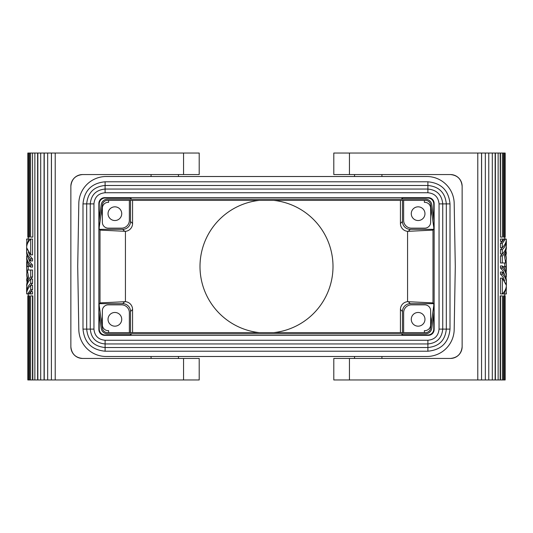 <?xml version="1.0" encoding="UTF-8"?>
<svg xmlns="http://www.w3.org/2000/svg" width="533" height="533" viewBox="0 0 533 533"><rect width="100%" height="100%" fill="white"/><g stroke="black" fill="none" stroke-linecap="round" stroke-linejoin="round"><path stroke-width="0.8" d="M432.996 230.103L433.769 229.33L410.29 229.33L408.298 231.322L432.996 230.103L432.996 302.897L433.769 303.67L433.769 306.169M433.769 314.057L433.769 329.101L434.142 329.481L434.142 203.519A5.87 5.87 -45 0 0 428.279 197.65L427.899 198.029A5.87 5.87 -45 0 1 433.769 203.899L433.769 218.943M433.769 229.33L433.769 226.831M434.049 220.935L434.049 226.791L433.695 226.838L430.591 204.752A5.083 5.083 0 0 0 425.554 200.375L107.446 200.375A5.083 5.083 0 0 0 102.409 204.752L99.305 226.838L98.951 226.791L98.951 220.935L101.25 204.592A6.263 6.263 0 0 1 107.446 199.202L425.554 199.202A6.263 6.263 0 0 1 431.75 204.592L434.049 220.935M434.049 306.209L434.049 312.065L431.75 328.408A6.263 6.263 0 0 1 425.554 333.798L107.446 333.798A6.263 6.263 0 0 1 101.25 328.408L98.951 312.065L98.951 306.209L99.305 306.162L102.409 328.248A5.083 5.083 0 0 0 107.446 332.625L425.554 332.625A5.083 5.083 0 0 0 430.591 328.248L433.695 306.162L434.049 306.209M430.637 321.546A12.719 12.719 0 0 0 430.637 317.102M402.468 332.625L402.468 311.499A7.828 7.828 45 0 1 410.29 303.67L433.769 303.67M433.769 329.101A5.87 5.87 45 0 1 427.899 334.971L402.468 334.971L402.468 333.798M430.637 215.898A12.719 12.719 0 0 0 430.637 211.454M402.468 200.375L402.468 221.501A7.828 7.828 -45 0 0 410.29 229.33M427.899 198.029L402.468 198.029L402.468 199.202M354.538 356.49L354.538 358.449M381.928 356.49L381.928 358.449M122.71 303.67A7.828 7.828 135 0 1 130.532 311.499L132.564 309.466A7.828 7.828 -45 0 0 125.435 301.671L100.004 302.897L99.231 303.67L122.71 303.67L124.702 301.678M408.298 231.322L407.565 231.329L407.565 301.671L432.996 302.897M78.811 329.581A27.39 27.39 0 0 0 106.2 356.49L426.8 356.49A27.39 27.39 0 0 0 454.189 329.581L455.289 266.5L454.189 203.419A27.39 27.39 0 0 0 426.8 176.51L106.2 176.51A27.39 27.39 0 0 0 78.811 203.419L77.711 266.5L78.811 329.581M400.436 332.625L400.436 309.466L402.468 311.499M402.468 334.971L401.296 333.798M427.899 334.971L428.279 335.35L104.721 335.35L105.101 334.971L130.532 334.971L131.704 333.798M400.436 200.375L400.436 223.534A7.828 7.828 -45 0 0 407.565 231.329M349.448 153.031L333.798 153.031L333.798 174.551L349.448 174.551L349.448 153.031L488.768 153.031L488.768 379.969L485.336 379.969L485.336 153.031M130.532 200.375L130.532 221.501A7.828 7.828 -135 0 1 122.71 229.33L99.231 229.33L99.231 226.831M132.564 200.375L132.564 223.534A7.828 7.828 -135 0 1 125.435 231.329L100.004 230.103L99.231 229.33M402.468 198.029L401.296 199.202M273.702 332.625A66.518 66.518 0 0 0 273.702 200.375M407.565 301.671A7.828 7.828 -135 0 0 400.436 309.466M99.231 218.943L99.231 203.899A5.87 5.87 -135 0 1 105.101 198.029L130.532 198.029L131.704 199.202M105.101 198.029L104.721 197.65L428.279 197.65M178.462 176.51L178.462 174.551M151.072 176.51L151.072 174.551M104.721 197.65A5.87 5.87 -135 0 0 98.858 203.519L98.858 329.481A5.87 5.87 -45 0 0 104.721 335.35M105.101 334.971A5.87 5.87 135 0 1 99.231 329.101L99.231 314.057M102.363 317.102A12.719 12.719 0 0 0 102.363 321.546M99.231 303.67L99.231 306.169M130.532 334.971L130.532 333.798M130.532 332.625L130.532 311.499M100.004 302.897L100.004 230.103M102.363 211.454A12.719 12.719 0 0 0 102.363 215.898M130.532 198.029L130.532 199.202M125.435 231.329L125.435 301.671M132.564 332.625L132.564 309.466M259.298 200.375A66.518 66.518 0 0 0 259.298 332.625M428.279 335.35A5.87 5.87 -135 0 0 434.142 329.481M82.995 329.108C84.301 342.532 91.669 349.901 105.101 351.214L427.899 351.214C441.331 349.901 448.699 342.532 450.005 329.108L450.005 203.892C448.699 190.468 441.331 183.099 427.899 181.786L105.101 181.786C91.669 183.099 84.301 190.468 82.995 203.892L82.995 329.108L86.679 329.108L86.679 203.892C87.772 192.706 93.915 186.57 105.101 185.477L427.899 185.477C439.085 186.57 445.228 192.706 446.321 203.892L446.321 329.108C445.228 340.294 439.085 346.43 427.899 347.523L105.101 347.523C93.915 346.43 87.772 340.294 86.679 329.108L90.264 329.108L90.264 203.892C91.143 194.885 96.087 189.935 105.101 189.055L427.899 189.055C436.913 189.935 441.857 194.885 442.736 203.892L442.736 329.108C441.857 338.115 436.913 343.065 427.899 343.945L105.101 343.945C96.087 343.065 91.143 338.115 90.264 329.108L93.948 329.108L93.948 203.892C94.608 197.123 98.325 193.406 105.101 192.746L427.899 192.746C434.675 193.406 438.392 197.123 439.052 203.892L439.052 329.108C438.392 335.877 434.675 339.594 427.899 340.254L105.101 340.254C98.325 339.594 94.608 335.877 93.948 329.108M178.462 358.449L178.462 356.49M151.072 358.449L151.072 356.49M183.552 153.031L199.202 153.031L199.202 174.551L183.552 174.551L183.552 153.031L44.232 153.031L44.232 379.969L32.833 379.969L32.833 295.902L30.594 295.902L30.594 379.969L29.162 379.969L29.162 295.902L28.242 295.902L28.242 379.969L27.823 379.969L27.823 295.902L27.843 379.969M183.552 358.449L183.552 379.969L199.202 379.969L199.202 358.449L82.602 358.449C75.486 357.736 71.575 353.825 70.862 346.71L70.862 186.29C71.575 179.175 75.486 175.264 82.602 174.551L183.552 174.551M32.506 153.031L32.833 237.098L32.506 153.031L27.823 153.031L27.823 237.098L28.229 237.098L28.216 239.05M44.232 153.031L32.833 153.031M32.553 289.652L30.707 289.652L27.583 293.95L26.65 293.836C26.683 290.798 28.036 287.973 30.707 285.362L32.553 285.362L32.553 289.652L30.374 292.017M26.89 272.263L26.65 274.408L27.743 278.926L28.602 277.446L27.31 270.024L32.553 270.024L32.553 277.007L30.374 279.365M32.553 291.691L32.553 293.95L30.707 293.95L30.707 291.691L32.553 291.691M28.349 264.188L29.049 266.5L27.436 266.5L26.65 262.662L26.87 260.624M28.216 266.5L28.289 270.024M32.553 239.05L32.553 254.867L30.707 254.867L30.707 239.05L32.553 239.05M28.349 251.989L29.728 255.607L32.553 258.931L32.553 260.963L30.707 260.963L30.707 258.931L32.553 258.931M28.349 258.092L29.728 261.71L32.553 265.034L32.553 267.066L30.707 267.066L30.707 265.034L32.553 265.034M26.65 239.05L30.628 239.05L30.374 239.377M32.553 283.329L30.707 283.329L30.707 279.039L32.553 279.039L32.553 283.329L30.374 285.688M28.216 293.95L28.229 379.969M29.162 295.902L29.535 295.902L29.535 379.969M29.535 153.031L29.535 237.098L28.242 237.098L28.242 153.031M28.229 153.031L28.229 237.098M26.65 239.164L26.703 240.183M27.583 293.95L28.755 293.95L30.707 291.691M30.707 289.652L30.707 285.362M32.553 277.007L30.707 277.007L30.707 270.024M30.707 277.007C28.036 279.618 26.683 282.443 26.65 285.475L26.703 286.494M26.65 285.475L27.303 279.938L26.65 274.408M26.87 278.473L26.67 279.938L27.303 279.938M26.67 279.938L26.87 281.411M28.755 293.95L30.707 293.95M26.65 262.662L26.843 272.263L26.65 266.5L27.436 266.5M26.843 272.263L27.623 272.263M30.707 254.867L26.783 247.978L26.65 249.557L26.65 247.525C26.683 244.487 28.036 241.669 30.707 239.05M30.707 267.066C28.036 264.455 26.683 261.63 26.65 258.592L26.65 256.56C26.683 259.598 28.036 262.416 30.707 265.034M27.01 255.094L26.65 256.56M30.707 260.963C28.036 258.352 26.683 255.527 26.65 252.495L26.65 250.463C26.683 253.495 28.036 256.32 30.707 258.931M26.65 249.557L26.65 250.463M26.663 250.01L27.343 250.01M28.915 239.05L26.65 245.493L26.89 239.05M26.65 245.493L26.703 246.506M30.707 283.329C28.036 285.941 26.683 288.766 26.65 291.804L26.65 287.507C26.683 284.475 28.036 281.651 30.707 279.039M26.65 291.804L26.703 292.817M28.229 295.902L27.843 295.902M29.162 379.969L28.242 379.969M32.506 295.902L32.506 379.969L30.594 379.969M34.858 379.969L34.858 153.031M37.61 153.031L37.61 379.969M37.856 379.969L37.856 153.031M40.701 379.969L40.701 153.031M44.072 153.031L44.072 379.969M47.664 153.031L47.664 379.969L44.232 379.969M51.401 153.031L51.401 379.969L47.664 379.969M51.454 153.031L51.401 379.969M55.212 153.031L55.212 379.969L51.454 379.969M183.552 379.969L55.212 379.969M82.602 358.449A11.739 11.739 0 0 1 70.862 346.71M82.602 174.551A11.739 11.739 0 0 0 70.862 186.29M32.506 237.098L30.594 237.098L30.594 153.031M29.162 237.098L29.162 153.031M27.843 153.031L27.843 237.098M381.928 174.551L381.928 176.51M354.538 174.551L354.538 176.51M450.398 174.551A11.739 11.739 0 0 1 462.138 186.29C461.425 179.175 457.514 175.264 450.398 174.551L349.448 174.551M349.448 379.969L333.798 379.969L333.798 358.449L349.448 358.449L349.448 379.969L477.788 379.969L477.788 153.031M462.138 186.29L462.138 346.71C461.425 353.825 457.514 357.736 450.398 358.449L349.448 358.449M450.398 358.449A11.739 11.739 0 0 0 462.138 346.71M477.788 379.969L481.546 379.969L481.546 153.031M481.546 379.969L481.599 153.031M481.599 379.969L485.336 379.969M488.768 379.969L488.768 153.031M488.928 153.031L492.299 153.031L492.299 379.969L495.39 379.969L495.39 153.031L498.142 153.031L498.142 379.969L500.167 379.969L500.167 295.902L502.406 295.902L502.406 379.969L503.465 379.969L503.465 295.902L504.758 295.902L504.771 379.969L504.784 293.95M488.928 379.969L492.299 379.969M492.299 153.031L495.144 153.031L495.144 379.969M495.39 379.969L498.142 379.969M500.447 243.348L502.293 243.348L505.417 239.05L506.35 239.164C506.317 242.202 504.964 245.027 502.293 247.638L500.447 247.638L500.447 243.348L502.626 240.983M506.11 260.737L506.35 258.592L505.257 254.074L504.398 255.554L505.69 262.976L500.447 262.976L500.447 255.993L502.626 253.635M500.447 241.309L500.447 239.05L502.293 239.05L502.293 241.309L500.447 241.309M504.651 268.812L503.952 266.5L505.564 266.5L506.35 270.338L506.13 272.376M504.784 266.5L504.711 262.976M500.447 293.95L500.447 278.133L502.293 278.133L502.293 293.95L500.447 293.95M504.651 281.011L503.272 277.393L500.447 274.069L500.447 272.037L502.293 272.037L502.293 274.069L500.447 274.069M504.651 274.908L503.272 271.29L500.447 267.966L500.447 265.934L502.293 265.934L502.293 267.966L500.447 267.966M506.35 293.95L502.372 293.95L502.626 293.623M500.447 249.671L502.293 249.671L502.293 253.961L500.447 253.961L500.447 249.671L502.626 247.312M504.784 239.05L504.771 153.031L505.177 153.031L505.177 237.098L505.157 153.031M503.838 153.031L503.838 237.098L503.465 237.098L503.465 153.031L504.771 153.031M502.406 153.031L502.406 237.098L500.494 237.098L500.494 153.031L503.465 153.031M500.494 237.098L500.167 153.031L498.142 153.031M506.35 293.836L506.297 292.817M505.417 239.05L504.245 239.05L502.293 241.309M502.293 243.348L502.293 247.638M500.447 255.993L502.293 255.993L502.293 262.976M502.293 255.993C504.964 253.382 506.317 250.557 506.35 247.525L506.297 246.506M506.35 247.525L505.697 253.062L506.35 258.592M506.13 254.527L506.33 253.062L505.697 253.062M506.33 253.062L506.13 251.589M504.245 239.05L502.293 239.05M506.35 270.338L506.157 260.737L506.35 266.5L505.564 266.5M506.157 260.737L505.377 260.737M502.293 278.133L506.217 285.022L506.35 283.443L506.35 285.475C506.317 288.513 504.964 291.331 502.293 293.95M502.293 265.934C504.964 268.545 506.317 271.37 506.35 274.408L506.35 276.44C506.317 273.402 504.964 270.584 502.293 267.966M505.99 277.906L506.35 276.44M502.293 272.037C504.964 274.648 506.317 277.473 506.35 280.505L506.35 282.537C506.317 279.505 504.964 276.68 502.293 274.069M506.35 283.443L506.35 282.537M506.337 282.99L505.657 282.99M504.085 293.95L506.35 287.507L506.11 293.95M506.35 287.507L506.297 286.494M502.293 249.671C504.964 247.059 506.317 244.234 506.35 241.196L506.35 245.493C506.317 248.525 504.964 251.349 502.293 253.961M506.35 241.196L506.297 240.183M504.771 237.098L505.157 237.098M503.838 237.098L504.758 237.098L504.758 153.031M500.494 295.902L500.494 379.969L502.406 379.969M503.838 295.902L503.838 379.969L504.758 379.969M503.465 379.969L503.838 379.969M505.157 295.902L505.177 379.969L505.157 295.902L504.771 295.902M504.771 379.969L505.157 379.969M129.359 200.375L129.359 220.329A7.828 7.828 0 0 1 121.531 228.157L108.232 228.157A5.87 5.87 0 0 1 102.363 222.288L102.363 208.203A5.87 5.87 0 0 1 108.619 202.347L108.619 200.375M403.641 200.375L403.641 220.329A7.828 7.828 0 0 0 411.469 228.157L424.768 228.157A5.87 5.87 0 0 0 430.637 222.288L430.637 208.203A5.87 5.87 0 0 0 424.381 202.347L424.381 200.375M411.269 213.68A6.849 6.849 0 0 0 418.119 220.529A6.849 6.849 0 0 0 424.968 213.68A6.849 6.849 0 0 0 418.119 206.831A6.849 6.849 0 0 0 411.269 213.68M108.032 213.68A6.849 6.849 0 0 1 114.881 206.831A6.849 6.849 0 0 1 121.731 213.68A6.849 6.849 0 0 1 114.881 220.529A6.849 6.849 0 0 1 108.032 213.68M403.641 332.625L403.641 312.671A7.828 7.828 0 0 1 411.469 304.843L424.768 304.843A5.87 5.87 0 0 1 430.637 310.712L430.637 324.797A5.87 5.87 0 0 1 424.381 330.653L424.381 332.625M108.619 332.625L108.619 330.653A5.87 5.87 0 0 1 102.363 324.797L102.363 310.712A5.87 5.87 0 0 1 108.232 304.843L121.531 304.843A7.828 7.828 0 0 1 129.359 312.671L129.359 332.625M121.731 319.32A6.849 6.849 0 0 0 114.881 312.471A6.849 6.849 0 0 0 108.032 319.32A6.849 6.849 0 0 0 114.881 326.169A6.849 6.849 0 0 0 121.731 319.32M424.968 319.32A6.849 6.849 0 0 1 418.119 326.169A6.849 6.849 0 0 1 411.269 319.32A6.849 6.849 0 0 1 418.119 312.471A6.849 6.849 0 0 1 424.968 319.32M434.142 203.519L433.769 203.899M402.468 221.501L400.436 223.534M408.298 301.678L410.29 303.67M124.702 231.322L122.71 229.33M132.564 223.534L130.532 221.501M98.858 329.481L99.231 329.101M99.231 203.899L98.858 203.519M82.995 203.892L93.948 203.892M105.101 181.786L105.101 192.746M427.899 181.786L427.899 192.746M450.005 203.892L439.052 203.892M450.005 329.108L439.052 329.108M427.899 351.214L427.899 340.254M105.101 351.214L105.101 340.254"/></g></svg>
